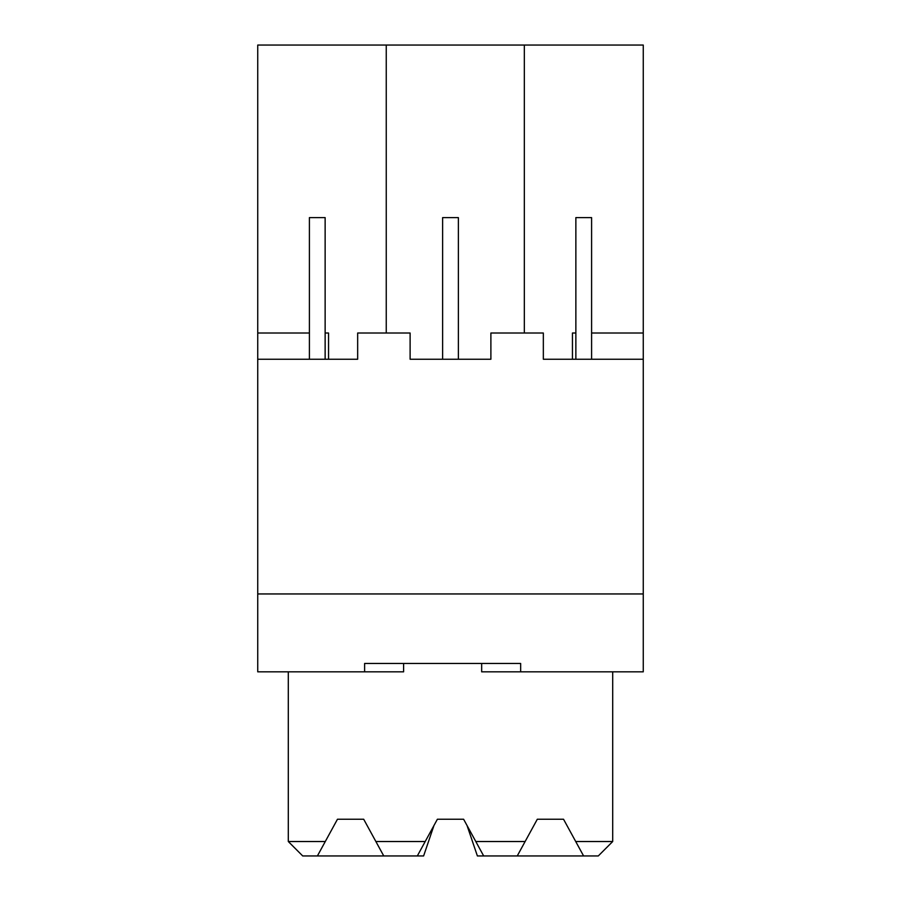 <?xml version="1.0" encoding="UTF-8"?>
<svg xmlns="http://www.w3.org/2000/svg" width="901" height="901" viewBox="0 0 901 901"><rect width="100%" height="100%" fill="white"/><g stroke="black" fill="none" stroke-linecap="round" stroke-linejoin="round"><path stroke-width="1.35" d="M309.403 359.24L309.403 217.614L325.137 217.614L325.137 359.24M575.863 359.24L575.863 217.614L591.597 217.614L591.597 359.24M403.603 663.451L403.603 671.842L257.742 671.842L257.742 593.95L643.258 593.95L643.258 333.01L591.597 333.01M643.258 359.24L543.337 359.24L543.337 333.01L490.887 333.01L490.887 359.24L458.372 359.24L458.372 217.614L442.628 217.614L442.628 359.24L410.113 359.24L410.113 333.01L357.663 333.01L357.663 359.24L257.742 359.24L257.742 593.95M572.45 359.24L572.45 333.01L575.863 333.01M328.55 359.24L328.55 333.01L325.137 333.01M257.742 359.24L257.742 333.01L309.403 333.01M257.742 333.01L257.742 45.05L386.247 45.05L386.247 333.01M386.247 45.05L524.326 45.05L524.326 333.01M524.326 45.05L643.258 45.05L643.258 333.01M410.113 359.24L490.887 359.24M317.4 855.95L302.713 855.95L288.297 841.523L325.284 841.523L337.47 819.234L363.689 819.234L383.758 855.95L317.4 855.95L325.284 841.523M383.758 855.95L423.616 855.95L433.944 825.541M288.297 671.842L288.297 841.523M364.612 671.842L364.612 663.451L520.654 663.451L520.654 671.842L481.663 671.842L481.663 663.451M643.258 593.95L643.258 671.842L520.654 671.842M525.125 841.523L517.242 855.95L483.679 855.95L475.796 841.523L525.125 841.523L537.311 819.234L563.53 819.234L583.6 855.95L598.287 855.95L612.703 841.523L612.703 671.842M417.321 855.95L437.39 819.234L463.61 819.234L475.796 841.523M375.875 841.523L425.204 841.523M575.716 841.523L612.703 841.523M467.056 825.541L477.384 855.95L483.679 855.95M517.242 855.95L583.6 855.95"/></g></svg>
